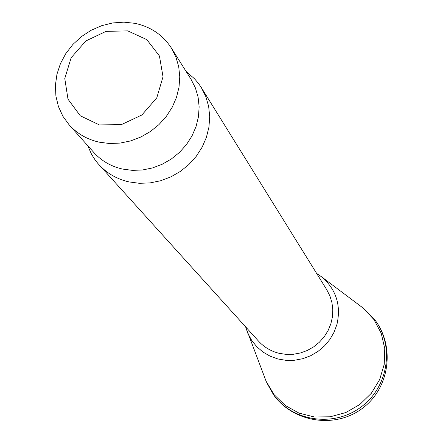 <?xml version="1.0" encoding="UTF-8"?>
<svg xmlns="http://www.w3.org/2000/svg" width="443" height="443" viewBox="0 0 443 443"><rect width="100%" height="100%" fill="white"/><g stroke="black" fill="none" stroke-linecap="round" stroke-linejoin="round"><path stroke-width="0.66" d="M359.223 305.122L363.293 308.178L373.903 319.519L381.229 333.269L384.757 348.541L384.225 364.34L379.645 379.612L371.3 393.329L359.744 404.564L345.75 412.566L330.256 416.791L314.314 416.968L298.986 413.109L285.281 405.495L274.095 394.652L266.138 381.318L264.327 376.567M87.714 145.642L91.579 154.336L94.952 159.696L97.881 163.439L258.535 341.132C264.106 347.207 270.961 351.266 279.09 353.309L286.161 354.4L293.366 354.278L300.492 352.949L307.331 350.446L313.683 346.841L319.364 342.24L324.204 336.78L328.064 330.616L330.827 323.938L332.427 316.933L332.809 309.807L331.973 302.774L329.941 296.024L326.779 289.761L201.305 87.564L198.625 83.633L194.543 78.793L186.154 71.539M98.927 164.63C106.935 173.363 116.919 179.116 128.88 181.89L139.307 183.297L149.983 182.92L160.582 180.772L170.799 176.907L180.323 171.435L188.884 164.525L196.216 156.373L202.113 147.231L206.399 137.358L208.952 127.058L209.711 116.625L208.647 106.37L205.818 96.591L201.305 87.564M364.34 309.059L374.241 319.093C394.719 344.898 388.915 386.368 361.399 406.768C334.188 427.561 292.729 421.675 273.597 394.863L266.692 382.569M134.965 23.335C150.675 26.707 162.808 34.931 171.352 47.999L175.871 56.925L178.706 66.616L179.775 76.794L179.022 87.166L176.475 97.427L172.2 107.272L166.313 116.409L158.993 124.561L150.448 131.488L140.935 136.987L130.74 140.891L120.169 143.083L109.526 143.515L99.138 142.164C87.127 139.429 77.143 133.681 69.191 124.909L62.895 116.265L58.421 106.536L55.901 96.042L55.414 85.139L56.964 74.175L60.486 63.51L65.863 53.481L72.918 44.422L81.418 36.608L91.092 30.301L101.63 25.7L112.694 22.947L123.924 22.15L134.965 23.335M69.191 124.909L93.816 152.475C101.436 160.875 110.983 166.402 122.445 169.049L132.363 170.367L142.508 169.985L152.58 167.919L162.288 164.22L171.341 159.004L179.465 152.409L186.42 144.645L192.007 135.935L196.055 126.548L198.453 116.753L199.14 106.841L198.099 97.111L195.369 87.841L191.033 79.291L171.352 47.999M127.756 30.877L146.821 39.626L159.436 55.984L163.024 76.772L156.778 97.859L141.887 114.975L121.354 124.638L99.354 124.909L80.316 115.8L68.006 99.21L64.772 78.494L71.162 57.728L85.87 40.944L106.032 31.37L127.756 30.877M245.61 326.84L247.842 333.335L251.724 340.473L256.84 346.786L263.037 352.08L270.125 356.189L277.888 358.98L286.078 360.353L294.445 360.259L302.719 358.708L310.643 355.74L317.963 351.449L324.442 345.966L329.88 339.471L334.1 332.167L336.979 324.287C341.165 305.487 336.254 289.833 322.244 277.329L363.293 308.178M245.605 326.834L266.138 381.318M322.244 277.329L316.612 273.381M273.597 394.863C293.438 422.622 335.412 428.974 362.512 408.241C389.934 387.935 395.433 345.839 374.241 319.093"/></g></svg>

